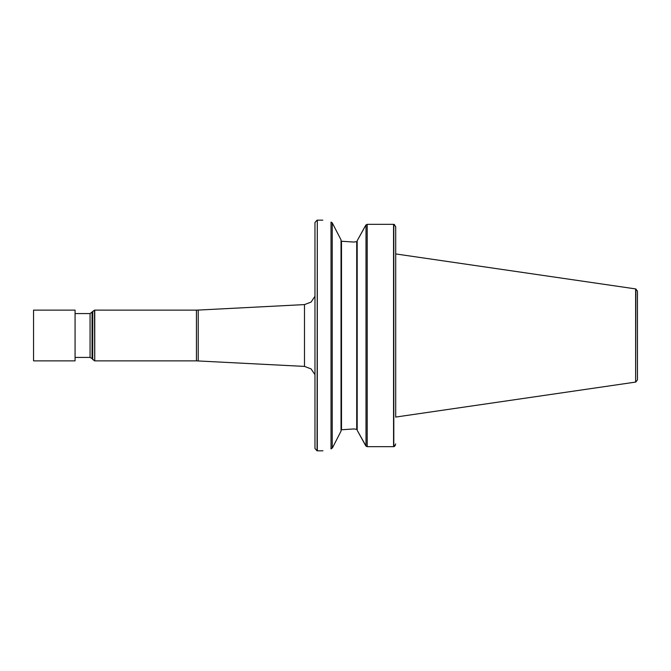 <?xml version="1.0" encoding="UTF-8"?>
<svg xmlns="http://www.w3.org/2000/svg" width="671" height="671" viewBox="0 0 671 671"><rect width="100%" height="100%" fill="white"/><g stroke="black" fill="none" stroke-linecap="round" stroke-linejoin="round"><path stroke-width="1.01" d="M395.705 253.932L395.705 417.068L635.638 382.084L635.638 288.916L395.705 253.932L395.705 227.083L395.705 417.161M394.431 224.575L395.705 227.083L394.322 224.491L393.567 224.332L393.567 446.668L394.322 446.509L395.705 443.917M395.647 226.513L395.705 227.083M395.328 445.343L394.338 446.492M393.567 224.332L367.196 224.332L365.636 225.414L357.182 240.73L366.064 224.81M367.196 224.332L367.196 446.668L365.997 446.106L367.196 446.668L393.567 446.668M366.207 446.332L357.182 430.27L365.636 445.586M357.182 240.73L357.182 430.27M357.182 429.432L353.835 428.945L341.497 429.759L353.835 428.945M353.835 242.055L341.497 241.241L353.835 242.055L357.182 241.568M341.036 430.296L341.497 429.759L341.036 430.296M341.497 241.241L341.036 240.704L341.497 241.241L341.036 240.704L341.497 241.241L341.497 429.759M332.22 222.822L341.036 239.874L341.036 431.126L332.606 447.574L331.021 448.941C320.184 451.39 320.184 451.39 331.021 448.941L331.021 222.093C320.168 219.593 320.168 219.593 331.021 222.093L332.22 222.822L332.22 448.178M317.073 220.18L314.967 222.478L314.967 448.522L317.073 450.82L317.308 220.163L317.308 450.837L322.969 450.795M198.222 360.923L198.222 310.077L196.435 310.128L196.435 360.872L304.491 366.408L311.05 368.882L314.967 374.695M196.435 310.128L94.745 310.128L94.745 360.872L196.435 360.872M92.061 312.434L92.061 358.566L90.065 357.417L90.065 313.583L94.519 310.145L94.745 360.872M94.519 360.855L92.061 358.566M90.065 357.417L75.068 357.417M635.865 382.009L637.45 379.811L637.45 291.189L635.865 288.991L635.638 382.084M75.068 310.128L75.068 360.872L33.55 360.872L33.55 310.128L75.068 310.128M356.72 242.055L356.72 428.945M393.802 224.366L393.802 446.634M365.997 224.894L365.997 446.106M198.222 310.077L304.491 304.592L304.491 366.408M92.724 311.294L92.724 359.706M322.81 220.163L317.308 220.163M304.491 304.592L311.05 302.118L314.967 296.305M90.065 313.583L75.068 313.583"/></g></svg>
